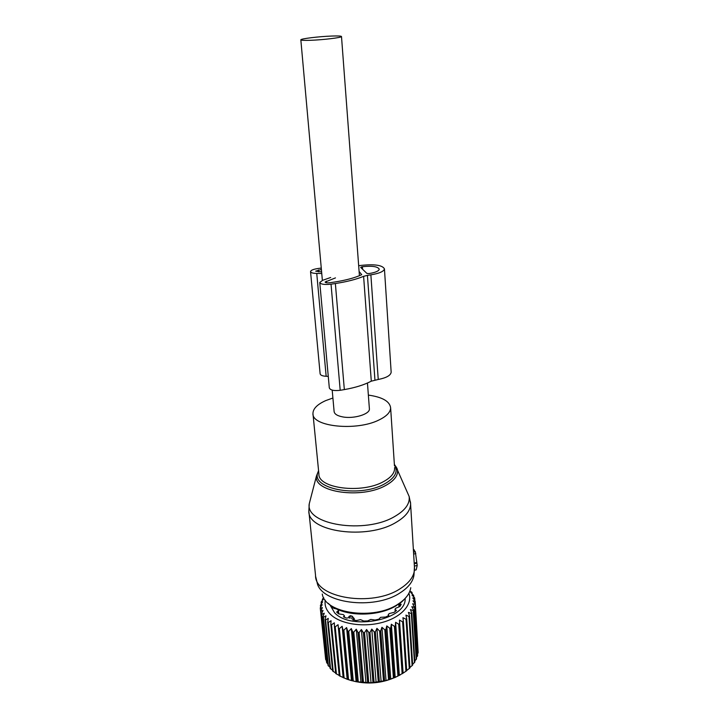<?xml version="1.0" encoding="UTF-8"?>
<svg xmlns="http://www.w3.org/2000/svg" width="719" height="719" viewBox="0 0 719 719"><rect width="100%" height="100%" fill="white"/><g stroke="black" fill="none" stroke-linecap="round" stroke-linejoin="round"><path stroke-width="1.08" d="M332.196 390.111L334.11 411.466C334.416 414.036 337.274 415.852 342.693 416.903C353.847 419.114 370.114 414.117 369.395 408.832L369.368 408.545M310.24 40.309C322.885 39.913 341.974 37.595 341.498 36.534C341.327 35.995 338.083 35.833 331.765 36.049C319.236 36.471 300.497 38.736 300.839 39.824C300.964 40.345 304.101 40.507 310.24 40.309M332.906 398.02L325.815 400.564C317.259 404.384 312.972 408.734 312.954 413.605C311.839 426.7 356.597 431.391 379.048 419.95C386.678 416.229 390.534 412.185 390.624 407.817C389.752 401.31 382.337 397.077 368.362 395.099M413.542 552.165L415.348 551.788L413.82 549.891M414.539 570.194L416.193 569.843L414.539 570.284M416.193 569.843L417.2 565.476L415.348 551.788M414.198 563.022L416.355 562.573M323.676 597.687L322.364 599.367L322.472 600.356M410.046 591.243L411.681 592.079L412.077 592.645L410.675 592.402L413.677 595.422L411.987 595.107L414.548 597.714L414.719 598.325L412.769 597.92L415.214 601.327L413.012 600.805L415.187 603.744L415.124 604.382L412.697 603.735L414.45 607.465L411.816 606.665L413.506 609.892L413.191 610.53L410.387 609.568L411.789 612.912L411.358 613.532L408.419 612.399L409.515 615.841L408.976 616.444L405.929 615.122L406.702 618.655L406.046 619.221L402.928 617.702L403.377 621.297L402.622 621.818L399.476 620.102L399.584 623.733L398.73 624.218L395.594 622.294L395.36 625.934L394.434 626.366L391.343 624.236L390.777 627.876L389.77 628.244L386.777 625.916L385.869 629.511L384.809 629.817L381.942 627.292L380.728 630.833L379.623 631.066L376.918 628.352L375.399 631.812L374.275 631.974L371.768 629.08L369.97 632.432L368.829 632.522L366.564 629.476L364.515 632.702L363.383 632.711L361.378 629.511L359.105 632.594L357.99 632.522L356.273 629.206L353.811 632.127L352.732 631.983L351.321 628.559L348.715 631.3L347.681 631.084L346.594 627.579L343.88 630.141L342.9 629.853L342.154 626.285L339.359 628.649L338.46 628.298L338.056 624.694L335.225 626.851L334.416 626.447L334.344 622.825L331.522 624.784L330.803 624.317L331.073 620.713L328.295 622.474L327.684 621.962L328.277 618.385L325.581 619.949L325.087 619.392L325.986 615.877L323.415 617.244L323.029 616.659L324.233 613.217L321.806 614.394L321.537 613.783L323.011 610.449L320.773 611.447L322.355 607.591L320.315 608.436L320.288 607.798L322.238 604.697L320.431 605.389L322.678 601.803L321.123 602.36L321.339 601.731L323.649 598.927L322.364 599.367M408.913 593.265C412.904 604.095 401.777 617.037 382.661 622.321C363.607 627.696 340.491 624.092 330.659 614.538C326.183 610.152 324.386 605.353 325.267 600.14M332.555 670.207L330.075 668.293L325.087 619.392M329.958 667.196L328.035 665.408L323.029 616.659M327.891 663.961L326.561 662.388L321.537 613.783M326.363 660.5L325.644 659.26L320.629 610.817M325.392 656.833L320.315 608.436M321.123 602.36L321.267 603.735M320.431 605.389L320.629 607.258M320.773 611.447L325.788 659.925M321.806 614.394L326.821 663.026M323.415 617.244L328.421 666.028M325.581 619.949L330.56 668.877M405.148 598.567C406.621 619.419 351.393 630.967 334.668 612.885L329.832 604.706M418.018 650.093L415.214 601.327M417.523 653.841L418.152 652.394L415.187 603.744M416.445 657.472L417.631 655.62L414.638 606.818M414.809 660.977L416.535 658.838L413.506 609.892M412.616 664.338L414.872 662.001L411.789 612.912M409.884 667.511L412.661 665.066L409.515 615.841M406.666 670.485L409.92 667.996L406.702 618.655M399.476 620.102L403.107 673.128L406.684 670.755L403.377 621.297M403.107 673.128L395.189 677.433L386.031 680.587L371.031 682.78L356.139 681.729L347.169 679.275L339.251 675.752L334.416 626.447M339.215 675.438L335.71 673.505L330.803 624.317M335.656 672.966L332.636 671.007L327.684 621.962M347.232 679.293C365.558 685.405 383.236 683.931 400.267 674.88M328.295 622.474L333.239 671.546M331.522 624.784L336.411 673.991M335.225 626.851L340.051 676.184M338.056 624.694L343.152 677.568M338.46 628.298L343.224 677.72M339.359 628.649L344.104 678.089M342.154 626.285L347.169 679.275M342.9 629.853L347.574 679.374M343.88 630.141L348.535 679.689M346.594 627.579L351.51 680.668M347.681 631.084L352.256 680.704M348.715 631.3L353.272 680.938M351.321 628.559L356.139 681.729M352.732 631.983L357.199 681.675M353.811 632.127L358.269 681.828M356.273 629.206L360.974 682.439M357.99 632.522L362.349 682.277M359.105 632.594L363.446 682.349M361.378 629.511L365.962 682.798M363.383 632.711L367.625 682.493M364.515 632.702L368.739 682.493M366.564 629.476L371.031 682.78M368.829 632.522L372.954 682.331M369.97 632.432L374.069 682.25M371.768 629.08L376.109 682.412M374.275 631.974L378.266 681.783M375.399 631.812L379.371 681.621M376.918 628.352L381.133 681.675M379.623 631.066L383.497 680.866M380.728 630.833L384.575 680.632M381.942 627.292L386.031 680.587M384.809 629.817L388.566 679.59M385.869 629.511L389.599 679.275M386.777 625.916L390.741 679.167M389.77 628.244L393.41 677.963M390.777 627.876L394.389 677.586M391.343 624.236L395.189 677.433M394.434 626.366L397.958 676.022M395.36 625.934L398.865 675.581M395.594 622.294L399.333 675.411M398.73 624.218L402.155 673.793M399.584 623.733L402.982 673.29M402.622 621.818L405.947 671.303M406.046 619.221L409.282 668.589M408.976 616.444L412.131 665.695M411.358 613.532L414.459 662.648M413.191 610.53L416.229 659.503M414.45 607.465L417.442 656.294M415.124 604.382L418.09 653.068M414.719 598.325L414.845 600.329M413.677 595.422L413.767 596.905M412.077 592.645L412.149 593.714M332.717 606.773L332.538 608.13M335.89 608.795L333.805 608.364L333.203 607.07M338.011 609.892L338.469 610.71L336.627 612.094L338.667 613.882L343.278 614.583L344.356 615.635L343.484 616.821L346.486 618.097L348.347 617.801M352.903 619.104L352.849 619.922L356.498 620.542L360.525 619.643L363.76 621.045L367.688 620.937L370.743 619.427L375.075 620.039L378.85 619.221L380.621 617.333L385.564 617.028L388.799 615.581L388.341 614.817L388.404 615.77M389.123 613.595L388.341 614.817M389.123 613.604L394.138 612.345L396.493 610.431L395.423 609.856L395.522 611.276M399.099 603.852L401.193 604.328L399.935 606.503L395.675 608.274L395.046 609.317L395.423 609.856M350.432 615.689L352.148 616.174L354.215 618.619L354.35 620.209L354.215 618.619L352.148 616.174L351.735 618.816L352.148 616.174L350.432 615.689L348.886 616.507L350.432 615.689L350.009 618.322L350.432 615.689M319.775 282.594L329.311 387.883C330.273 390.21 333.904 391.01 340.195 390.3L344.338 389.59C355.204 387.685 364.191 384.881 371.292 381.169L378.239 379.47C386.382 377.87 390.687 375.453 391.163 372.217L391.145 371.921M374.941 380.027L367.427 275.359L370.869 274.847C379.371 273.418 383.901 271.431 384.44 268.87C382.427 265.149 374.626 263.99 361.055 265.401L358.673 265.751M321.752 273.472L316.746 273.436C312.873 273.346 310.806 272.735 310.545 271.602C310.815 270.317 313.098 269.319 317.394 268.609L321.267 268.052M310.545 271.683L320.126 373.79C320.422 375.237 322.427 376.073 326.156 376.289L316.746 273.436M328.268 376.361L326.156 376.289M330.677 277.489L322.651 280.302L319.766 282.495C320.71 284.311 324.476 284.877 331.037 284.176L335.369 283.529C346.729 281.803 356.148 279.403 363.607 276.33L367.427 275.359M368.73 273.597L369.458 273.49C375.588 272.465 378.85 271.027 379.246 269.185C377.79 266.506 372.172 265.671 362.394 266.695L360.65 267.369L366.888 273.418L368.73 273.597M335.467 277.894L325.096 282.046C325.491 282.801 327.055 283.034 329.787 282.747L334.101 282.109C345.587 280.356 354.8 277.876 361.72 274.685L359.105 271.476M321.618 271.935L315.677 271.153L321.393 269.49M318.427 469.255L318.894 473.947C317.978 488.399 361.666 494.034 383.443 481.658C390.848 477.632 394.578 473.21 394.623 468.384L394.578 467.602M318.616 471.17C307.93 488.219 358.538 498.761 384.611 483.878C395.234 477.811 398.497 471.502 394.398 464.932M322.274 594.029C324.952 613.532 374.159 620.596 398.155 604.077C405.633 599.206 409.83 593.75 410.765 587.711M318.571 470.657L316.432 476.086C313.331 492.209 361.558 499.31 385.654 485.496C394.165 480.804 398.11 475.681 397.499 470.136L394.354 464.213M315.695 576.683L317.043 582.084C319.748 603.061 373.88 610.674 400.213 592.78C408.401 587.513 412.985 581.626 413.964 575.137L414.441 567.111M406.451 490.385L409.138 496.461C410.064 503.651 405.3 510.292 394.848 516.404C365.09 534.478 304.982 524.69 309.26 503.749L310.455 499.13M308.918 511.838L315.551 575.497C314.733 597.902 372.298 607.591 400.411 588.564C409.794 582.498 414.504 575.775 414.521 568.396L410.459 501.871M316.432 476.086L309.26 503.749L308.846 511.128C307.723 531.781 366.897 540.239 395.971 522.425C405.669 516.745 410.558 510.508 410.621 503.713L409.138 496.461L397.499 470.136C397.445 468.968 396.403 467.089 394.372 464.492M413.407 549.972L414.144 549.819M414.378 566.069L417.2 565.476M414.243 563.741L416.741 563.22M413.65 554.025L415.825 553.576M334.892 608.589L334.838 608.022M338.101 613.433L337.912 611.465M344.311 617.208L344.194 616.03M399.629 604.041L399.8 606.539M352.876 618.933L354.215 618.619L352.876 618.933M348.868 617.091L349.048 617.729L348.868 617.091M378.239 379.47L370.869 274.847M340.195 390.3L331.037 284.176M344.338 389.59L335.369 283.529M371.292 381.169L363.607 276.33M361.81 268.493L361.684 266.794M362.583 269.248L362.394 266.695M326.435 282.774L326.291 281.138M318.715 271.926L318.526 269.913M369.395 408.832L367.454 383.011M359.419 275.692L341.498 36.534M322.373 280.41L300.839 39.869M394.461 465.867L390.624 407.817M318.382 468.725L313.008 414.09M407.493 595.566C403.997 600.041 400.825 603.061 397.975 604.607M318.778 472.769L318.859 473.605M328.268 603.349C341.399 616.821 377.808 617.756 397.023 605.209M413.398 549.81L414.027 549.684M323.757 597.84L322.741 598.702M409.875 591.135L411.888 592.375M338.775 613.882L338.469 610.71M344.509 617.297L344.356 615.635M388.359 615.797L388.269 614.601M395.198 611.536L395.046 609.317M398.955 606.764L398.775 604.077M391.163 372.217L384.44 268.87"/></g></svg>
